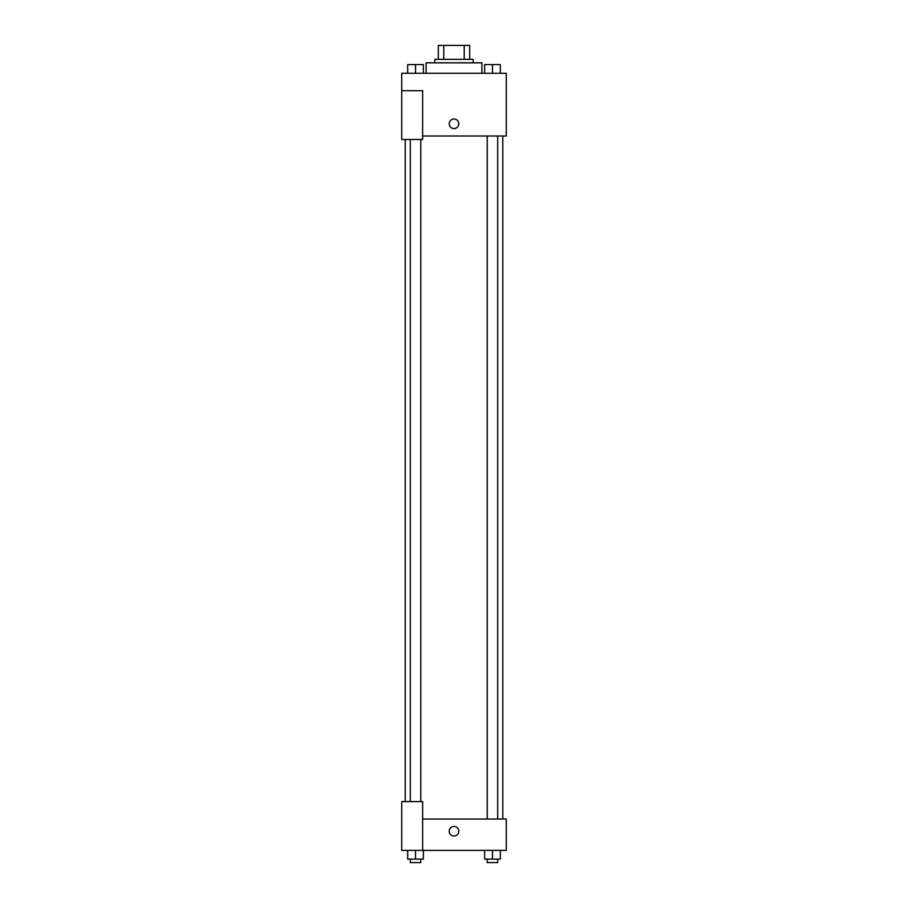 <?xml version="1.0" encoding="UTF-8"?>
<svg xmlns="http://www.w3.org/2000/svg" width="908" height="908" viewBox="0 0 908 908"><rect width="100%" height="100%" fill="white"/><g stroke="black" fill="none" stroke-linecap="round" stroke-linejoin="round"><path stroke-width="1.36" d="M443.774 59.338L443.774 45.4L438.314 45.4L438.314 59.338L438.314 45.4M443.774 45.4L469.686 45.4L469.686 59.338M464.226 59.338L464.226 45.4M434.83 62.822L434.83 59.338L473.17 59.338L473.17 62.822M481.876 73.276L481.876 62.822L426.124 62.822L426.124 73.276M401.722 90.698L401.722 139.492L422.64 139.492L422.64 90.698L401.722 90.698L401.722 73.276L506.278 73.276L506.278 136.007L422.64 136.007M449.21 123.806A4.79 4.79 0 0 1 456.395 119.663A4.79 4.79 0 0 1 456.395 127.96A4.79 4.79 0 0 1 449.21 123.806M422.64 819.039L506.278 819.039L506.278 850.399L401.722 850.399L401.722 801.616L422.64 801.616L422.64 850.399M449.21 831.24A4.79 4.79 0 0 1 456.395 827.086A4.79 4.79 0 0 1 456.395 835.383A4.79 4.79 0 0 1 449.21 831.24M484.634 850.399L484.634 859.116L500.319 859.116L500.319 850.399L500.319 859.116M492.476 859.116L492.476 850.399M497.697 859.116L497.697 862.6L487.244 862.6L487.244 859.116M407.681 850.399L407.681 859.116L423.366 859.116L423.366 850.399L423.366 859.116M415.524 859.116L415.524 850.399M420.756 859.116L420.756 862.6L410.303 862.6L410.303 859.116M484.634 73.276L484.634 64.57L500.319 64.57L500.319 73.276L500.319 64.57M492.476 73.276L492.476 64.57M497.697 64.57L487.244 64.57M407.681 73.276L407.681 64.57L423.366 64.57L423.366 73.276L423.366 64.57M415.524 73.276L415.524 64.57M420.756 64.57L410.303 64.57M502.794 819.039L502.794 136.007M405.206 801.616L405.206 139.492M487.244 136.007L487.244 819.039M497.697 136.007L497.697 819.039M420.756 801.616L420.756 139.492M410.303 801.616L410.303 139.492"/></g></svg>

